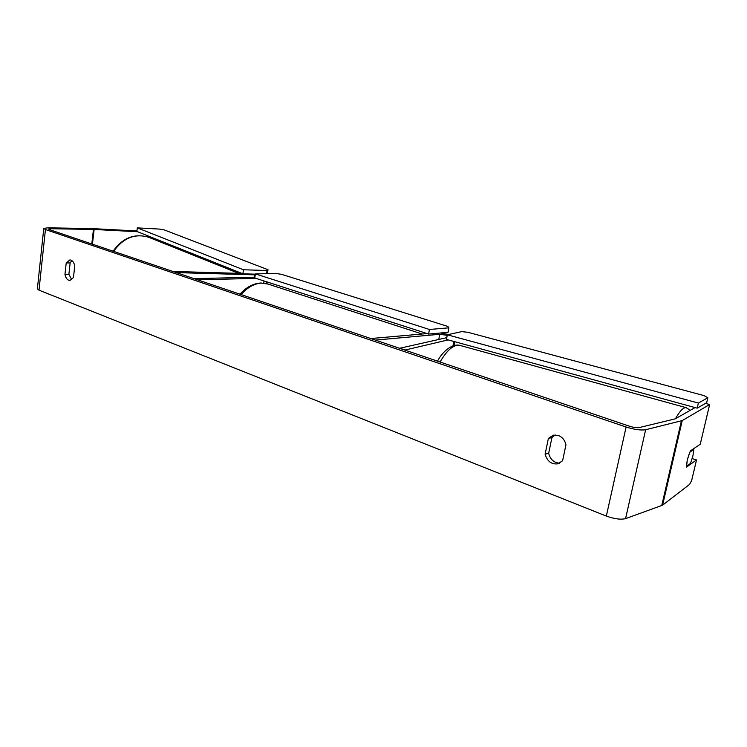 <?xml version="1.0" encoding="UTF-8"?>
<svg xmlns="http://www.w3.org/2000/svg" width="747" height="747" viewBox="0 0 747 747"><rect width="100%" height="100%" fill="white"/><g stroke="black" fill="none" stroke-linecap="round" stroke-linejoin="round"><path stroke-width="1.12" d="M447.21 335.319L439.731 334.292L375.386 340.09L370.82 338.54L427.097 333.582M448.686 334.497L440.441 333.003M404.874 350.091L448.153 339.894M446.781 337.663L399.58 348.298L404.93 349.811M173.593 271.693L176.264 272.599L255.241 274.849M254.895 277.184L194.099 278.65L197.6 279.836L255.941 278.37M173.621 271.46L241.972 273.449M71.787 279.752L68.883 274.27L70.143 262.925L66.222 262.963L69.882 259.928L70.956 260.115C72.87 260.936 74.13 262.925 74.737 266.063L73.449 277.52L69.873 280.489C67.407 280.274 65.773 278.229 64.961 274.336L66.222 262.963M70.143 262.925L71.88 260.61M555.198 434.931L551.921 437.593L548.382 438.405L545.114 454.185C547.28 461.431 551.594 464.634 558.056 463.803L562.603 460.731L565.965 444.801C564.872 440.207 562.351 437.107 558.401 435.482L553.303 435.156L548.382 438.405M705.476 403.389L709.65 404.519L700.247 444.213L690.331 450.964L687.287 459.835L686.53 467.09L696.531 459.919L691.647 480.498L689.621 484.355L662.589 505.177L625.566 518.642C620.729 519.791 614.323 518.941 606.34 516.074L38.993 290.172L37.369 288.809L43.746 228.545M551.921 437.593L548.653 453.308C550.352 459.554 554.031 462.841 559.68 463.177M695.065 407.591L675.157 418.871L639.199 427.573C636.789 427.928 633.549 427.48 629.469 426.21L49.349 229.581L48.508 229.03L50.535 228.731L93.459 229.432L137.56 231.729M709.65 404.519L682.244 420.58L645.632 429.749C640.814 430.477 634.306 429.562 626.098 427.013L45.436 229.525L43.765 228.414L47.836 227.816L92.086 228.591L136.916 230.963M155.936 240.179L156.067 239.124M692.189 458.63L696.531 459.919M548.653 453.308L545.114 454.185M68.883 274.27L64.961 274.336M690.48 463.429L692.917 455.894L693.776 449.461L689.77 452.196L687.287 459.835L686.446 466.315L690.48 463.429M692.917 449.208L693.776 449.461M447.313 334.796L446.454 339.427L697.184 408.17L706.671 402.708L707.848 397.721L703.991 395.602L467.893 332.303L461.711 331.621L447.313 334.796L698.38 403.063L697.184 408.17M698.38 403.063L707.848 397.721M255.381 273.906L254.783 277.987L428.591 334.058L448.051 332.331L448.882 327.84L447.901 326.448L281.516 274.317L275.764 273.477L255.381 273.906L429.422 329.474L428.591 334.058M429.422 329.474L448.882 327.84M242.878 273.813L136.86 231.449L137.299 227.872L159.419 229.086L164.331 229.945L267.996 269.723L267.006 270.507L243.466 269.77L242.878 273.813L255.343 274.168M243.466 269.77L137.299 227.872M267.407 273.645L267.996 269.723M267.006 270.507L266.539 273.663M438.788 339.465L439.731 334.292M452.962 345.796L453.774 341.435M254.419 277.193L254.764 274.831M263.738 283.113L264.055 280.984M113.6 251.356C123.199 237.976 134.824 233.241 148.466 237.182L149.652 237.658M38.993 290.172L45.436 229.525M606.34 516.074L626.098 427.013M92.432 244.185L94.131 229.45M91.788 243.97L93.459 229.432M50.404 229.945L50.535 228.731M662.589 505.177L682.244 420.58M661.73 505.616L681.404 420.897M625.566 518.642L645.632 429.749M460.273 345.497L459.881 345.394C453.728 344.348 447.126 349.895 440.067 362.015M675.428 418.787C679.863 410.925 683.449 407.218 686.185 407.675L686.428 407.741M268.061 284.075L261.655 283.113C254.363 283.468 247.509 287.296 241.094 294.579M454.017 345.478L454.718 341.696M266.436 283.599L266.698 281.834M238.676 273.355L148.466 237.182C134.376 233.195 122.583 237.863 113.114 251.197M437.509 361.146C441.888 352.481 451.795 343.181 459.881 345.394L686.185 407.675L690.303 410.308M422.186 334.012L267.323 283.841L260.899 283.001C253.177 283.468 246.202 287.193 239.974 294.197"/></g></svg>
